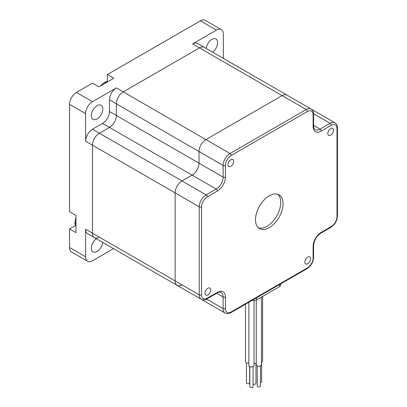 <?xml version="1.0" encoding="UTF-8"?>
<svg xmlns="http://www.w3.org/2000/svg" width="407" height="407" viewBox="0 0 407 407"><rect width="100%" height="100%" fill="white"/><g stroke="black" fill="none" stroke-linecap="round" stroke-linejoin="round"><path stroke-width="0.61" d="M223.351 58.364L223.351 34.086A9.743 5.622 120 0 0 221.337 29.63A9.743 5.622 120 0 0 216.463 30.113L192.587 43.895A9.743 5.622 120 0 1 197.456 43.417L204.345 47.39A9.743 5.622 120 0 0 199.476 47.873L123.25 91.88L116.361 87.907L92.486 101.689L76.409 92.414L92.486 83.135L98.911 86.844L113.838 78.23L107.407 74.517L107.407 81.476M337.001 216.616A1.623 0.936 180 0 0 337.474 215.954C337.118 220.792 334.936 224.572 330.927 227.304L320.823 233.135A1.623 0.936 -120 0 0 321.159 232.392L331.262 226.562A8.12 4.686 120 0 0 337.001 216.616L337.001 128.602A8.12 4.686 120 0 0 331.262 125.285L321.159 131.12A11.365 6.563 120 0 1 313.12 126.48A1.623 0.936 180 0 0 313.599 125.814L313.599 114.153C313.583 111.772 312.754 110.068 311.106 109.03L286.996 95.111A9.743 5.622 120 0 0 282.127 95.594A9.743 5.622 120 0 1 286.996 95.111L204.345 47.39A9.743 5.622 120 0 0 199.476 47.873L123.25 91.88A9.743 5.622 120 0 0 116.361 103.81L116.361 115.476L109.473 111.498L109.473 99.837A9.743 5.622 120 0 1 116.361 87.907M192.587 43.895L282.127 95.594L205.901 139.601L123.25 91.88A9.743 5.622 120 0 0 116.361 103.81L116.361 115.476A9.743 5.622 120 0 1 109.473 127.406L99.369 133.242L109.473 127.406A9.743 5.622 120 0 0 116.361 115.476L199.013 163.197L199.013 151.531L199.013 163.197A9.743 5.622 120 0 1 192.129 175.127L182.026 180.957A9.743 5.622 120 0 0 175.137 192.887L175.137 280.906A9.743 5.622 120 0 0 177.157 285.368A9.743 5.622 120 0 0 182.026 284.885M313.12 126.48L313.12 114.815A8.12 4.686 120 0 0 307.382 111.498L231.156 155.51A8.12 4.686 120 0 0 225.417 165.451L225.417 177.116A11.365 6.563 120 0 1 217.384 191.036A1.623 0.936 -120 0 0 216.234 189.046L206.13 194.877L99.369 133.242L92.486 129.263L102.584 123.428L192.129 175.127L182.026 180.957A9.743 5.622 120 0 0 175.137 192.887L175.137 280.906L85.597 229.212A9.743 5.622 120 0 0 87.612 233.669L94.5 237.647A9.743 5.622 120 0 1 92.486 233.186L92.486 145.172A9.743 5.622 120 0 1 99.369 133.242A9.743 5.622 120 0 0 92.486 145.172L92.486 233.186A9.743 5.622 120 0 0 94.5 237.647A9.743 5.622 120 0 0 99.369 237.164M111.452 247.431A9.743 5.622 120 0 0 111.493 247.456L118.376 251.434A9.743 5.622 120 0 1 118.335 251.409A9.743 5.622 120 0 0 118.376 251.434A9.743 5.622 120 0 0 118.422 251.455M97.075 105.667A8.12 4.686 120 0 0 91.773 112.82A8.12 4.686 120 0 0 93.015 119.327A8.12 4.686 120 0 0 97.075 118.925A8.12 4.686 120 0 0 102.376 111.772A8.12 4.686 120 0 0 101.134 105.265A8.12 4.686 120 0 0 97.075 105.667M102.584 123.428A9.743 5.622 120 0 0 109.473 111.498M92.486 101.689A9.743 5.622 120 0 0 85.597 113.619L85.597 141.193A9.743 5.622 120 0 1 92.486 129.263M76.409 92.414A9.743 5.622 120 0 0 69.526 104.34L69.526 211.711L75.951 215.425L75.951 232.656L69.526 228.948L69.526 247.502A9.743 5.622 120 0 0 71.54 251.964L87.612 261.243A9.743 5.622 120 0 0 92.486 260.76L113.507 248.621M221.337 29.63L205.26 20.35A9.743 5.622 120 0 0 200.392 20.833L107.407 74.517M69.526 228.948L75.549 225.468M85.597 229.212L85.597 256.781A9.743 5.622 120 0 0 87.612 261.243M212.612 52.162A8.12 4.686 120 0 0 217.307 45.019A8.12 4.686 120 0 0 215.929 38.991A8.12 4.686 120 0 0 211.874 39.393A8.12 4.686 120 0 0 206.181 48.453M96.337 238.706A8.12 4.686 120 0 0 91.641 245.853A8.12 4.686 120 0 0 93.015 251.882A8.12 4.686 120 0 0 98.926 250.056A8.12 4.686 120 0 0 102.768 242.419M118.376 251.434L201.033 299.15A9.743 5.622 120 0 1 200.992 299.13A9.743 5.622 120 0 0 201.033 299.15A9.743 5.622 120 0 0 201.073 299.176M205.901 139.601A9.743 5.622 120 0 0 199.013 151.531A9.743 5.622 120 0 1 205.901 139.601L282.127 95.594L306.237 109.514L230.011 153.52L205.901 139.601M261.447 361.747A2.6 1.501 0 0 0 262.622 360.495L262.622 296.413M260.475 382.605A1.623 0.936 0 0 0 260.76 382.539A1.623 0.936 0 0 0 261.645 381.705L261.645 361.665M253.078 383.959A1.623 0.936 0 0 0 253.2 384.035A1.623 0.936 0 0 0 254.97 384.239A1.623 0.936 0 0 0 255.972 383.374L255.972 363.334M257.229 365.934L257.229 385.973A1.623 0.936 0 0 0 257.702 386.635A1.623 0.936 0 0 0 259.473 386.838A1.623 0.936 0 0 0 260.475 385.973L260.475 365.934M252.574 300.107A3.246 1.872 0 0 0 256.644 299.862L279.604 286.609A3.246 1.872 0 0 0 280.555 285.282L280.555 283.954M230.815 166.31A4.06 2.345 120 0 0 233.465 162.734A4.06 2.345 120 0 0 232.845 159.483A4.06 2.345 120 0 0 230.815 159.681A4.06 2.345 120 0 0 228.164 163.258A4.06 2.345 120 0 0 228.785 166.514A4.06 2.345 120 0 0 230.815 166.31M327.818 133.506A4.06 2.345 120 0 0 328.658 135.363A4.06 2.345 120 0 0 331.786 134.274A4.06 2.345 120 0 0 333.557 130.189A4.06 2.345 120 0 0 332.717 128.332A4.06 2.345 120 0 0 329.589 129.421A4.06 2.345 120 0 0 327.818 133.506M307.728 257.112A4.06 2.345 120 0 0 305.077 260.689A4.06 2.345 120 0 0 305.698 263.945A4.06 2.345 120 0 0 307.728 263.741A4.06 2.345 120 0 0 310.378 260.165A4.06 2.345 120 0 0 309.758 256.914A4.06 2.345 120 0 0 307.728 257.112M210.724 289.921A4.06 2.345 120 0 0 209.885 288.064A4.06 2.345 120 0 0 206.756 289.148A4.06 2.345 120 0 0 204.986 293.233A4.06 2.345 120 0 0 205.825 295.09A4.06 2.345 120 0 0 208.954 294.007A4.06 2.345 120 0 0 210.724 289.921M283.048 203.759A19.48 11.248 -60 0 1 274.542 223.367A19.48 11.248 -60 0 1 259.529 228.586A19.48 11.248 -60 0 1 259.529 206.09A19.48 11.248 -60 0 1 279.014 194.841A19.48 11.248 -60 0 1 283.048 203.759M225.417 177.116A1.623 0.936 180 0 1 223.122 177.116A9.743 5.622 120 0 1 216.234 189.046L192.129 175.127A9.743 5.622 120 0 0 199.013 163.197L223.122 177.116L223.122 165.451L109.473 99.837M217.384 191.036L207.28 196.866A1.623 0.936 -120 0 0 206.13 194.877A9.743 5.622 120 0 0 199.247 206.807L199.247 294.826L175.137 280.906A9.743 5.622 120 0 0 177.157 285.368L94.5 237.647M277.798 194.297A19.48 11.248 -60 0 1 280.749 202.432A19.48 11.248 -60 0 1 272.99 221.225A19.48 11.248 -60 0 1 258.45 227.803M246.433 362.759L246.433 382.799A1.623 0.936 0 0 0 248.056 383.735A1.623 0.936 0 0 0 249.679 382.799L249.679 366.534M245.457 304.217L245.457 361.589A2.6 1.501 0 0 0 248.855 363.013M249.832 366.61L249.832 386.65A1.623 0.936 0 0 0 251.455 387.586A1.623 0.936 0 0 0 253.078 386.65L253.078 366.61M248.855 302.253L248.855 365.44A2.6 1.501 0 0 0 251.455 366.941A2.6 1.501 0 0 0 254.054 365.44L254.054 300.402M256.252 300.056L256.252 364.764A2.6 1.501 0 0 0 257.015 365.827A2.6 1.501 0 0 0 259.844 366.152A2.6 1.501 0 0 0 261.447 364.764L261.447 297.09M254.054 363.654A2.6 1.501 0 0 0 256.252 363.181M85.597 256.781L69.526 247.502M207.28 196.866A8.12 4.686 120 0 0 201.541 206.807A1.623 0.936 180 0 1 199.247 206.807L85.597 141.193M85.597 113.619L69.526 104.34M216.463 30.113L200.392 20.833M256.644 299.862L256.644 297.761M279.604 286.609L279.604 284.503M216.712 293.243L223.122 296.947L223.122 308.613L206.598 299.074M201.541 206.807L201.541 294.826A8.12 4.686 120 0 0 207.28 298.138L217.384 292.307A11.365 6.563 120 0 1 225.417 296.947L225.417 308.613A8.12 4.686 120 0 0 231.156 311.925L307.382 267.918A8.12 4.686 120 0 0 313.12 257.977L313.12 246.311A11.365 6.563 120 0 1 321.159 232.392M313.599 125.427L320.009 129.131A1.623 0.936 60 0 1 321.159 131.12M311.152 109.056L334.981 122.817A9.743 5.622 120 0 0 330.113 123.296L320.009 129.131A9.743 5.622 120 0 1 315.14 129.614C314.24 129.217 313.726 127.956 313.599 125.814M331.262 125.285A1.623 0.936 60 0 0 330.113 123.296L313.588 113.757M231.156 155.51A1.623 0.936 -120 0 0 230.011 153.52A9.743 5.622 120 0 0 223.122 165.451A1.623 0.936 180 0 0 225.417 165.451M311.106 109.03A9.743 5.622 120 0 0 306.237 109.514A1.623 0.936 60 0 1 307.382 111.498M225.417 308.613A1.623 0.936 180 0 1 223.122 308.613A9.743 5.622 120 0 0 225.137 313.069C226.862 313.975 228.754 313.843 230.82 312.668L307.046 268.661A1.623 0.936 -120 0 0 307.382 267.918M225.417 296.947A1.623 0.936 180 0 1 223.122 296.947A9.743 5.622 120 0 0 221.103 292.485C221.159 291.768 217.211 292.547 217.048 293.05A1.623 0.936 60 0 0 217.384 292.307M201.541 294.826A1.623 0.936 180 0 1 199.247 294.826A9.743 5.622 120 0 0 201.262 299.282C202.981 300.193 204.879 300.056 206.944 298.88L217.048 293.05M313.599 114.153A1.623 0.936 180 0 1 313.12 114.815M337.474 215.954L337.474 127.935A1.623 0.936 180 0 1 337.001 128.602M207.28 298.138A1.623 0.936 60 0 1 206.944 298.88M330.927 227.304A1.623 0.936 -120 0 0 331.262 226.562M320.823 233.135C316.473 236.182 314.062 240.354 313.599 245.645A1.623 0.936 180 0 1 313.12 246.311M313.599 245.645L313.599 257.31A1.623 0.936 180 0 1 313.12 257.977M231.156 311.925A1.623 0.936 60 0 1 230.82 312.668M75.951 225.447A10.027 5.79 -60 0 1 75.951 221.22M103.927 83.949A10.027 5.79 -60 0 1 107.596 81.832M201.033 299.15L225.137 313.069M177.157 285.368L201.262 299.282M337.474 127.935C337.459 125.56 336.63 123.855 334.981 122.817M313.599 257.31C313.242 262.149 311.06 265.934 307.046 268.661M75.951 226.211L75.275 224.781L74.863 222.247L75.951 217.272M100.514 85.923L102.935 83.389L105.469 81.929L108.257 81.451"/></g></svg>
